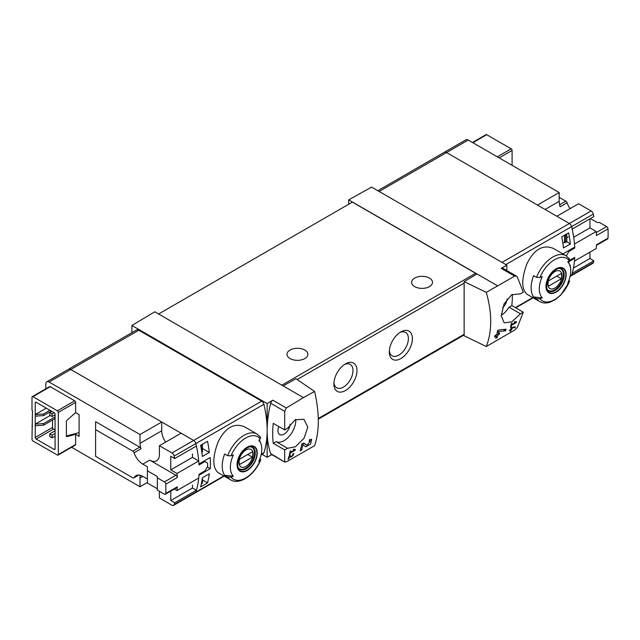<?xml version="1.0" encoding="UTF-8"?>
<svg xmlns="http://www.w3.org/2000/svg" width="640" height="640" viewBox="0 0 640 640"><rect width="100%" height="100%" fill="white"/><g stroke="black" fill="none" stroke-linecap="round" stroke-linejoin="round"><path stroke-width="0.96" d="M294.416 450.056L290.56 452.288A97.928 56.536 -120 0 0 290.848 450.848L290.152 451.248A97.928 56.536 60 0 1 289.384 454.8L290.08 454.4A97.928 56.536 -120 0 0 290.408 452.992L295.256 450.2A97.928 56.536 -120 0 0 295.408 449.488L293.584 449.168L293.168 449.84L294.416 450.056L293.4 449.464M314.592 391.472L303.424 397.616L283.128 385.896L296.008 378.72L314.592 391.472C319.552 412.944 319.552 431.008 314.592 445.664L286.304 461.912L284.696 461.648L284.696 449.928L287.528 448.288L276.072 441.672A16.648 9.608 120 0 0 289.112 436.424A16.648 9.608 120 0 0 295.8 419.432M303.424 397.616L286.304 407.976L272.816 400.184L267.152 403.568L131.896 325.48L131.896 332.672M287.528 448.288L295.416 446.792L304.072 438.224L307.824 427.056L303.872 419.296L295.28 419.704L287.528 428.296L284.696 429.936L284.696 411.352L286.304 407.976M284.96 462.184L270.672 453.544A3.264 1.888 120 0 0 271.224 454.272L284.952 462.192M310.504 440.88L307.064 445.296L303.68 443.008L301.784 444.104A97.928 56.536 60 0 1 300.176 450.904L301.56 450.104A97.928 56.536 -120 0 0 302.872 444.84L305.816 446.84L310.584 444.056L311.688 439.304L309.512 439.64A97.928 56.536 60 0 1 309.24 441.08L310.504 440.88L309.408 440.24M289.56 456.36L290.92 457.288L293.984 453.6L292.936 453.792A97.928 56.536 60 0 1 292.744 454.48C293.744 454.912 293.344 455.592 291.552 456.52L290.024 455.472L289.072 456.024A97.928 56.536 60 0 1 288.08 459.312L288.776 458.912A97.928 56.536 -120 0 0 289.56 456.36L289.056 456.064M291.552 456.52L289.88 455.56L291.56 456.528M292.856 454.072L293.36 454.368L292.744 454.48M515.032 327.576A97.928 56.536 -120 0 0 515.256 326.824L511.184 327.584A97.928 56.536 60 0 1 510.64 329.488L509.72 330.016A97.928 56.536 60 0 1 509.512 330.696L510.432 330.168A97.928 56.536 60 0 1 510.048 331.352L510.744 330.952A97.928 56.536 -120 0 0 511.128 329.768L511.824 329.368A97.928 56.536 -120 0 0 512.032 328.688L511.336 329.088A97.928 56.536 -120 0 0 511.64 328.032L515.032 327.576L514.024 326.992M486.288 292.344L514.656 276.136L516.48 276.144L517.352 277.032L523.288 292.184L520.456 293.824L511.664 294.784L504.048 303.952L501.248 315.664L504.192 322.864L511.776 321.88L520.456 313.808L523.288 312.176L517.352 327.328L514.656 330.08L486.288 346.536C492.192 331.336 492.192 313.272 486.288 292.344L464.136 281.648L464.136 335.768L486.288 346.536M515.536 322.392L511.68 324.624A97.928 56.536 -120 0 0 511.968 323.184L511.272 323.584A97.928 56.536 60 0 1 510.504 327.144L511.2 326.744A97.928 56.536 -120 0 0 511.528 325.328L516.376 322.536A97.928 56.536 -120 0 0 516.528 321.824L514.704 321.504L514.288 322.176L515.536 322.392L514.52 321.8M505.64 330.768A97.928 56.536 -120 0 0 506.032 329.232L498.6 330.016L497.6 330.592A97.928 56.536 60 0 1 496.8 334.552L494.952 335.616A97.928 56.536 60 0 1 494.6 337.016L496.448 335.952A97.928 56.536 60 0 1 495.76 338.376L497.144 337.576A97.928 56.536 -120 0 0 497.832 335.152L499.224 334.352A97.928 56.536 -120 0 0 499.568 332.952L498.184 333.752A97.928 56.536 -120 0 0 498.656 331.576L505.64 330.768L503.472 329.52M159.408 491.304L159.408 497.968L171.952 505.208A3.264 1.888 -120 0 0 173.584 505.368L195.28 492.84A3.264 1.888 -120 0 0 195.848 492.096A97.928 56.536 -120 0 0 198.944 475.216L210.224 468.696A97.928 56.536 -120 0 0 210.224 457.504L198.944 464.016A97.928 56.536 -120 0 0 195.848 443.568A3.264 1.888 -120 0 0 193.648 440.44L70.776 369.504A4.568 2.64 -120 0 0 68.496 369.272L136.536 329.992A4.568 2.64 -120 0 1 138.824 330.216L261.688 401.152A3.264 1.888 -120 0 1 263.888 404.28A97.928 56.536 -120 0 1 267.152 430.432A97.928 56.536 120 0 0 270.672 453.544M200.608 486.888A97.928 56.536 -120 0 0 202.368 477.776L209.296 473.784A97.928 56.536 -120 0 1 207.528 482.888L200.608 486.888M202.368 456.456A97.928 56.536 -120 0 0 200.608 445.312L207.528 441.312A97.928 56.536 -120 0 1 209.296 452.456L202.368 456.456M591.112 210.968L569.416 223.496L556.872 216.256L578.568 203.728L591.112 210.968A3.264 1.888 60 0 1 593.312 214.096L571.616 226.616A3.264 1.888 -120 0 0 569.416 223.496A3.264 1.888 60 0 1 571.616 226.616A97.928 56.536 -120 0 1 574.712 247.072L563.424 253.584A97.928 56.536 60 0 1 563.464 254.24M589.928 252.152L589.928 258.52L593.872 260.8L572.176 273.328A97.928 56.536 60 0 1 571.616 275.144A3.264 1.888 60 0 1 571.048 275.896A3.264 1.888 -120 0 0 571.616 275.144A97.928 56.536 -120 0 0 574.712 258.264L568.432 261.888M569.056 279.888L569.248 281.864L569.672 281.264L560.864 294.984L555.424 299.536L550.016 302.192C546.128 303.44 542.656 303.216 539.6 301.52L526.96 294.224C521.36 289.176 521.36 279 526.96 263.696C534.128 249.312 542.944 244.224 553.4 248.432L566.04 255.728A26.44 15.264 -60 0 0 536.56 277.344L533.576 275.624A26.44 15.264 -60 0 0 533.576 296.944L536.56 298.672L539.96 298.768A97.056 56.032 180 0 0 542.28 297.888L533.576 296.944M570.216 266.56A97.928 56.536 -120 0 0 570.384 265.312L569.92 265.576M568.616 232.84L561.696 236.84A97.928 56.536 -120 0 1 563.456 247.984L570.384 243.984A97.928 56.536 -120 0 0 568.616 232.84M539.96 298.768A24.48 14.136 -60 0 0 569.248 281.864A97.056 56.032 180 0 1 567.712 283.2A22.224 12.832 -60 0 0 569.68 264.928L568.248 261.424M569.68 264.928A22.224 12.832 -60 0 0 567.712 261.88A97.056 56.032 0 0 0 569.248 260.536L569.08 258.576M536.56 277.344L539.96 277.448A97.056 56.032 0 0 0 542.28 276.56A22.224 12.832 -60 0 0 541.704 297.232A22.224 12.832 -60 0 0 542.28 297.888M227.64 455.704A26.44 15.264 -60 0 1 257.112 434.08L244.48 426.784C234.024 422.576 225.216 427.656 218.048 442.032C212.432 457.328 212.432 467.512 218.04 472.584L230.672 479.88A26.44 15.264 -60 0 1 227.64 477.024L224.656 475.304A26.44 15.264 -60 0 1 224.656 453.984L227.64 455.704L231.04 455.8A97.056 56.032 0 0 0 233.36 454.92A22.224 12.832 -60 0 0 232.784 475.592A22.224 12.832 -60 0 0 233.36 476.24A97.056 56.032 180 0 1 231.04 477.128L227.64 477.024M230.672 479.88C239.768 485.592 255.104 474.528 260.76 459.624L260.328 460.216L260.128 458.24M233.36 476.24L224.656 475.304M231.04 477.128A24.48 14.136 -60 0 0 260.328 460.216A97.056 56.032 180 0 1 258.792 461.552A22.224 12.832 -60 0 0 260.752 443.288A22.224 12.832 -60 0 0 258.792 440.232A97.056 56.032 0 0 0 260.328 438.896L260.152 436.928M261.112 454.832L263.32 453.552A3.264 1.888 -120 0 0 263.888 452.808A97.928 56.536 -120 0 0 267.152 430.432L267.152 457.288L271.888 454.648M506.832 270.56L506.832 265.192L371.576 187.104L348.68 199.864L348.68 204.256M506.832 265.192L501.168 268.352A3.264 1.888 120 0 1 502.76 268.208L516.488 276.136M497.312 285.672L348.68 199.864M507.104 298.952A8.648 4.992 -60 0 1 502.552 307.76M501.248 315.264A16.648 9.608 120 0 0 508.992 307.192L511.832 305.56A97.928 56.536 120 0 0 512.368 294.368M477.016 273.952L464.136 281.648M283.128 385.896L154.792 311.8L131.896 325.48M345.448 363.904L345.448 363.904A16.32 9.424 120 0 0 333.904 383.896A16.32 9.424 120 0 0 345.448 390.56A16.32 9.424 120 0 0 356.992 370.568A16.32 9.424 120 0 0 345.448 363.904M400.84 331.92L400.84 331.92A16.32 9.424 120 0 0 389.304 351.912A16.32 9.424 120 0 0 400.84 358.576A16.32 9.424 120 0 0 412.384 338.584A16.32 9.424 120 0 0 400.84 331.92M476.552 274.232A1.96 1.128 -120 0 0 475.624 273.288L352.376 202.128L158.6 314M284.696 449.928L273.24 443.312L276.072 441.672M284.696 429.936L273.24 423.32A97.928 56.536 120 0 0 273.24 443.312M272.816 400.184A3.264 1.888 120 0 0 270.672 403.256A97.928 56.536 120 0 0 267.152 430.432L267.152 403.568M267.152 457.288L262.008 454.312M429.464 278.088A10.448 6.032 180 0 1 432.52 282.352A10.448 6.032 180 0 1 422.08 288.384A10.448 6.032 180 0 1 411.632 282.352A10.448 6.032 180 0 1 418.08 276.776A10.448 6.032 180 0 1 429.464 278.088M304.824 350.048A10.448 6.032 180 0 1 307.88 354.312A10.448 6.032 180 0 1 297.44 360.344A10.448 6.032 180 0 1 286.992 354.312A10.448 6.032 180 0 1 293.44 348.736A10.448 6.032 180 0 1 304.824 350.048M389.352 350.672A13.496 7.792 120 0 0 392.096 355.784A13.496 7.792 120 0 0 405.592 347.992A13.496 7.792 120 0 0 405.592 332.408A13.496 7.792 120 0 0 399.8 332.584M333.952 382.656A13.496 7.792 120 0 0 336.704 387.768A13.496 7.792 120 0 0 350.192 379.976A13.496 7.792 120 0 0 350.192 364.392A13.496 7.792 120 0 0 344.4 364.568M52.08 413.88L49.776 412.544L49.776 415.208L52.08 416.544L52.08 413.88L54.16 412.68L36.152 402.288A1.304 0.752 -120 0 0 35.504 402.216A1.304 0.752 -120 0 0 35.232 402.816L36.152 402.288M52.08 416.544L55.08 414.808M49.776 412.544L51.848 411.344M52.08 435.2L49.776 433.864L49.776 436.536L52.08 437.864L52.08 435.2L55.08 433.464M52.08 437.864L55.08 436.136M49.776 433.864L55.08 430.8M278.784 426.52A8.648 4.992 120 0 0 279.704 434.552A8.648 4.992 120 0 0 286.112 432.536A8.648 4.992 120 0 0 290.144 424.216M520.456 313.808L508.992 307.192M523.288 312.176L511.832 305.56M502.008 262.408L569.416 223.496L446.544 152.552A4.568 2.64 -120 0 0 444.256 152.328A4.568 2.64 60 0 1 446.544 152.552L537.488 205.056L559.184 192.536L559.184 201.328L545.104 209.456M574.712 258.264L573.952 257.832M247.144 470.504A14.264 8.232 -60 0 1 238.608 469.992A14.264 8.232 -60 0 1 243.448 450.152A14.264 8.232 -60 0 1 257.056 450.96A14.264 8.232 -60 0 1 247.144 470.504M247.144 447.576A13.808 7.976 120 0 0 237.376 464.488A13.808 7.976 120 0 0 247.144 470.128A13.808 7.976 120 0 0 256.912 453.216A13.808 7.976 120 0 0 247.144 447.576M556.064 292.144A14.264 8.232 -60 0 1 547.536 291.64A14.264 8.232 -60 0 1 552.376 271.792A14.264 8.232 -60 0 1 565.976 272.608A14.264 8.232 -60 0 1 556.064 292.144M556.064 269.224A13.808 7.976 120 0 0 546.304 286.136A13.808 7.976 120 0 0 556.064 291.776A13.808 7.976 120 0 0 565.832 274.856A13.808 7.976 120 0 0 556.064 269.224M245.968 466.408A10.08 5.824 -60 0 1 239.792 457.624A10.08 5.824 -60 0 1 252.136 450.496A10.08 5.824 -60 0 1 245.968 466.408M252.4 457.128A9.664 5.576 120 0 0 252.4 451.8L239.536 459.224A9.664 5.576 -60 0 0 239.536 464.552L252.4 457.128L247.784 454.464M250.68 446.824A12.408 7.16 -60 0 1 251.936 447.296A12.408 7.16 -60 0 1 253.84 457.24A12.408 7.16 -60 0 1 245.736 468.168A12.408 7.16 -60 0 1 239.536 468.784A12.408 7.16 -60 0 1 238.488 467.936M554.888 288.048A10.08 5.824 -60 0 1 548.72 279.264A10.08 5.824 -60 0 1 561.064 272.136A10.08 5.824 -60 0 1 554.888 288.048M561.32 278.768A9.664 5.576 120 0 0 561.32 273.44L548.456 280.864A9.664 5.576 -60 0 0 548.456 286.2L561.32 278.768L556.704 276.104M559.608 268.464A12.408 7.16 -60 0 1 560.864 268.944A12.408 7.16 -60 0 1 562.76 278.88A12.408 7.16 -60 0 1 554.656 289.816A12.408 7.16 -60 0 1 548.456 290.424A12.408 7.16 -60 0 1 547.416 289.576M210.224 468.696L207.288 467.008M202.416 448.488L209.296 452.456M202.416 479.936L207.528 482.888M566.688 241.56L570.384 243.984M516.376 322.536L514.672 321.552M511.68 324.624L511.136 324.304M511.2 326.744L510.672 326.44M511.528 325.328L510.992 325.024M510.432 330.168L509.952 329.888M510.744 330.952L510.272 330.68M511.128 329.768L510.64 329.488M511.824 329.368L511.336 329.088M511.64 328.032L511.136 327.744M496.448 335.952L495.416 335.352M497.144 337.576L496.16 337.008M497.832 335.152L496.8 334.552M499.224 334.352L498.184 333.752M498.656 331.576L497.544 330.928M302.872 444.84L301.768 444.2M301.856 444.248A4.736 2.736 120 0 0 303.856 443.44M301.56 450.104L300.568 449.528M295.256 450.2L293.552 449.216M290.56 452.288L290.016 451.968M290.08 454.4L289.552 454.104M290.408 452.992L289.864 452.688M288.776 458.912L288.304 458.64M75.624 412.624L75.624 402.416A1.304 0.752 -120 0 0 74.704 400.816L50.232 386.696A1.304 0.752 -120 0 0 49.584 386.632L32.272 396.624A1.304 0.752 -120 0 0 32 397.224L32 410.28L32.464 410.544L32 439.328A1.304 0.752 -120 0 0 32.92 440.928L57.392 455.056A1.304 0.752 -120 0 0 58.04 455.12A1.304 0.752 -120 0 0 58.312 454.52L75.624 444.528L75.624 434.328L79.088 436.328L79.088 414.616L75.624 412.624L67.072 420.2A1.304 0.752 -60 0 0 66.392 421.624L66.392 435.984L79.088 432.616M58.04 455.12L75.352 445.128A1.304 0.752 -120 0 0 75.624 444.528M71.624 447.28L140.024 486.768L140.024 477.976L142.792 476.376A13.712 7.912 -120 0 0 135.936 475.696A13.712 7.912 -120 0 0 134.072 477.64L138.552 475.056M140.336 475.328A13.712 7.912 -120 0 0 140.024 477.976M140.024 443.328L161.72 430.8L161.72 422.008L140.024 434.536L140.024 443.328A13.712 7.912 -120 0 0 141 448.792A1.96 1.128 -120 0 0 139.752 447.168L95.592 421.672L95.592 456.32L132.832 477.824A1.96 1.128 -120 0 0 133.808 477.92A1.96 1.128 -120 0 0 134.072 477.64M140.024 434.536L49.08 382.032A4.568 2.64 -120 0 0 46.792 381.8A4.568 2.64 -120 0 0 45.848 383.896L45.848 388.784M32.272 396.624A1.304 0.752 -120 0 1 32.92 396.688L57.392 410.816A1.304 0.752 -120 0 1 58.312 412.416L58.312 454.52M66.392 435.984A1.304 0.752 -60 0 0 66.664 436.576A1.304 0.752 -60 0 0 67.072 436.616L75.624 434.328M54.16 412.68A1.304 0.752 -120 0 1 55.08 414.28L55.08 448.928A1.304 0.752 -120 0 1 54.808 449.52A1.304 0.752 -120 0 1 54.16 449.456L36.152 439.064A1.304 0.752 -120 0 1 35.232 437.464L35.232 402.816M32.464 426.008L32 426.272M165.76 484.216L177.296 477.552A97.928 56.536 -120 0 0 177.016 473.48L198.712 460.96A97.928 56.536 -120 0 1 198.992 464.984L204.92 461.56L207.632 463.128A97.928 56.536 -120 0 1 207.632 466.424L204.92 470.888L198.992 474.312A97.928 56.536 -120 0 1 198.712 478.016L177.016 490.544A97.928 56.536 -120 0 0 177.296 486.8A1.96 1.128 -120 0 1 176.896 487.6L165.352 494.264A1.96 1.128 -120 0 0 165.76 493.464A97.928 56.536 -120 0 0 165.76 484.216A1.96 1.128 -120 0 0 164.376 481.912L157.336 477.84L157.336 476.512L147.408 470.784L147.408 466.784L142.792 464.12L149.712 460.12A13.712 7.912 -120 0 0 156.568 460.8A13.712 7.912 -120 0 0 159.408 454.52L159.408 445.728L181.104 433.2L193.648 440.44L261.688 401.152M204.92 461.56L204.064 461.064M177.016 473.48L170.768 469.872L192.464 457.344L192.464 453.88M170.768 469.872L170.768 456.28L174.712 458.56L196.408 446.032A97.928 56.536 -120 0 0 195.848 443.568A3.264 1.888 -120 0 0 193.648 440.44L171.952 452.968L159.408 445.728M173.584 505.368A3.264 1.888 -120 0 0 174.152 504.616A97.928 56.536 -120 0 0 174.712 502.8L170.768 500.528L170.768 491.144M170.768 500.528L192.464 488L192.464 485.064M200.72 445.848L202.032 445.16A1.304 0.752 0 0 0 202.416 444.624A1.304 0.752 0 0 0 202.4 444.504L202.344 444.312M202.4 444.744L202.4 451.704A1.304 0.752 180 0 1 202.416 451.824A1.304 0.752 180 0 1 202.032 452.352L201.864 452.456M201.32 483.952L202.032 483.536A1.304 0.752 0 0 0 202.416 483.008A1.304 0.752 0 0 0 202.4 482.888L202.4 477.76L202.416 483.008M224.208 476.144L195.28 492.84A3.264 1.888 -120 0 0 195.848 492.096A97.928 56.536 -120 0 0 196.408 490.272L192.464 488M161.72 422.008L70.776 369.504A4.568 2.64 -120 0 0 68.496 369.272L46.792 381.8M161.72 430.8A13.712 7.912 -120 0 0 165.672 442.112M198.712 460.96L192.464 457.344M140.024 486.768L147.408 482.504M174.712 458.56A97.928 56.536 -120 0 0 174.152 456.096A3.264 1.888 -120 0 0 171.952 452.968M174.712 502.8L196.408 490.272M177.296 477.552A1.96 1.128 -120 0 0 175.912 475.248L149.712 460.12M174.408 489.04L177.016 490.544M142.792 464.12A13.712 7.912 -120 0 1 134.072 452.784A1.96 1.128 -120 0 0 132.832 451.168L95.592 429.672M147.408 470.784L147.408 483.04L157.336 488.768M142.792 476.376L147.408 479.04M157.336 477.84L157.336 490.104L164.376 494.168A1.96 1.128 -120 0 0 165.352 494.264M50 410.28L43.544 414.008L35.232 414.544L46.312 408.144M43.544 414.008L43.544 415.608L51.392 411.08M35.232 416.144L43.544 415.608M55.08 416.944L43.544 423.608L35.232 424.136L50.232 415.48M54.392 415.208L55.08 415.608M43.544 423.608L43.544 425.208L55.08 418.544M35.232 425.736L43.544 425.208M52.544 420.008L52.544 427.472A1.304 0.752 -120 0 0 53.464 429.072L55.08 430M377.8 190.696L465.96 139.8A4.568 2.64 60 0 1 468.24 140.032L559.184 192.536M559.184 197.328L565.84 201.176A1.96 1.128 60 0 1 567.088 202.792L560.16 206.792A13.712 7.912 60 0 1 559.184 201.328M512.096 165.344L512.096 150.424L499.168 157.888M472.472 142.472L486.056 134.632A1.304 0.752 60 0 1 486.704 134.696L472.856 142.696M512.096 150.424A1.304 0.752 60 0 0 511.176 148.824L486.704 134.696M569.24 260.552L574.76 257.36A97.928 56.536 60 0 1 574.48 261.064L596.184 248.544A97.928 56.536 60 0 0 596.456 244.8L608 238.136A1.96 1.128 60 0 1 607.6 238.936L596.424 245.392M590.408 218.56L597.264 222.52L599.576 222.52L606.616 226.584A1.96 1.128 60 0 1 608 228.888A97.928 56.536 60 0 1 608 238.136M589.928 218.832L589.928 227.872L596.184 231.48A97.928 56.536 60 0 1 596.456 235.552L608 228.888M596.184 231.48L574.48 244.008A97.928 56.536 60 0 1 574.76 248.032L568.832 251.456L567.968 250.96M566.384 255.936L568.832 251.456M573.904 247.536L574.76 248.032M589.928 258.52L573.464 268.032M566.784 237.776L568.232 236.936M589.928 227.872L573.68 237.256M566.272 234.2L566.784 234.496L566.688 241.824L565.584 242.464A1.304 0.752 180 0 1 564.456 242.672L562.728 242.512M566.688 234.632L565.584 235.264A1.304 0.752 180 0 1 564.456 235.472L564.112 235.448M505.816 264.608L571.616 226.616A97.928 56.536 60 0 1 572.176 229.088L593.872 216.56A97.928 56.536 60 0 0 593.312 214.096M593.872 260.8A97.928 56.536 60 0 1 593.312 262.616A3.264 1.888 60 0 1 592.744 263.368L570.032 276.48M570.064 208.64A13.712 7.912 60 0 1 567.088 202.792M593.312 262.616L570.144 275.992M532.76 297.576L515.384 307.608M539.6 301.52A26.44 15.264 -60 0 1 536.56 298.672M174.152 504.616L223.84 475.928M261.216 454.352L263.888 452.808M174.152 456.096L263.888 404.28M514.656 276.136L501.168 268.352M297.176 379.52L464.136 283.12M318.296 418.496L464.136 334.296M284.696 411.352L270.672 403.256M49.08 382.032L138.824 330.216M281.856 385.16L475.624 273.288M468.24 140.032L379.136 191.472M231.04 455.8A24.48 14.136 -60 0 1 260.328 438.896M246.232 468.72A12.728 7.352 -60 0 1 239.872 469.352C238.704 468.032 236.704 467.96 238.2 460C240.272 450.992 250.168 444.536 252.6 447.304A12.728 7.352 -60 0 1 254.552 457.504A12.728 7.352 -60 0 1 246.232 468.72M539.96 277.448A24.48 14.136 -60 0 1 569.248 260.536M555.16 290.368A12.728 7.352 -60 0 1 548.792 291C547.632 289.672 545.632 289.608 547.128 281.648C549.192 272.64 559.088 266.176 561.52 268.952A12.728 7.352 -60 0 1 563.472 279.152A12.728 7.352 -60 0 1 555.16 290.368M307.032 445.272L303.392 443.176L307.064 445.296M58.312 412.416L75.624 402.416M165.76 493.464L177.296 486.8M200.936 445.792L200.936 446.952M202.032 445.16L202.032 452.352M202.032 480.152L202.032 483.536M134.072 452.784L141 448.792M132.832 451.168L139.752 447.168M164.376 481.912L175.912 475.248M57.392 410.816L74.704 400.816M32.92 396.688L50.232 386.696M35.232 437.464L52.544 427.472M36.152 439.064L53.464 429.072M54.16 449.456L55.08 448.928M67.072 436.616L66.424 436.24M564.456 242.672L564.456 235.472M565.584 242.464L565.584 235.264M565.84 201.176L559.592 204.784M606.616 226.584L596.272 232.56M511.176 148.824L497.328 156.816M260.752 443.288L259.32 439.784M318.312 419.144L464.136 334.96M533.128 297.784L515.744 307.816M260.656 437.376L257.112 434.08M569.584 259.016L566.04 255.728M251.936 447.296L251.152 446.848M239.536 468.784L238.752 468.328M560.864 268.944L560.08 268.488M548.456 290.424L547.672 289.976M202.416 444.624L202.416 451.824M133.808 477.92L138.752 475.064M566.784 241.696L566.784 234.496"/></g></svg>
